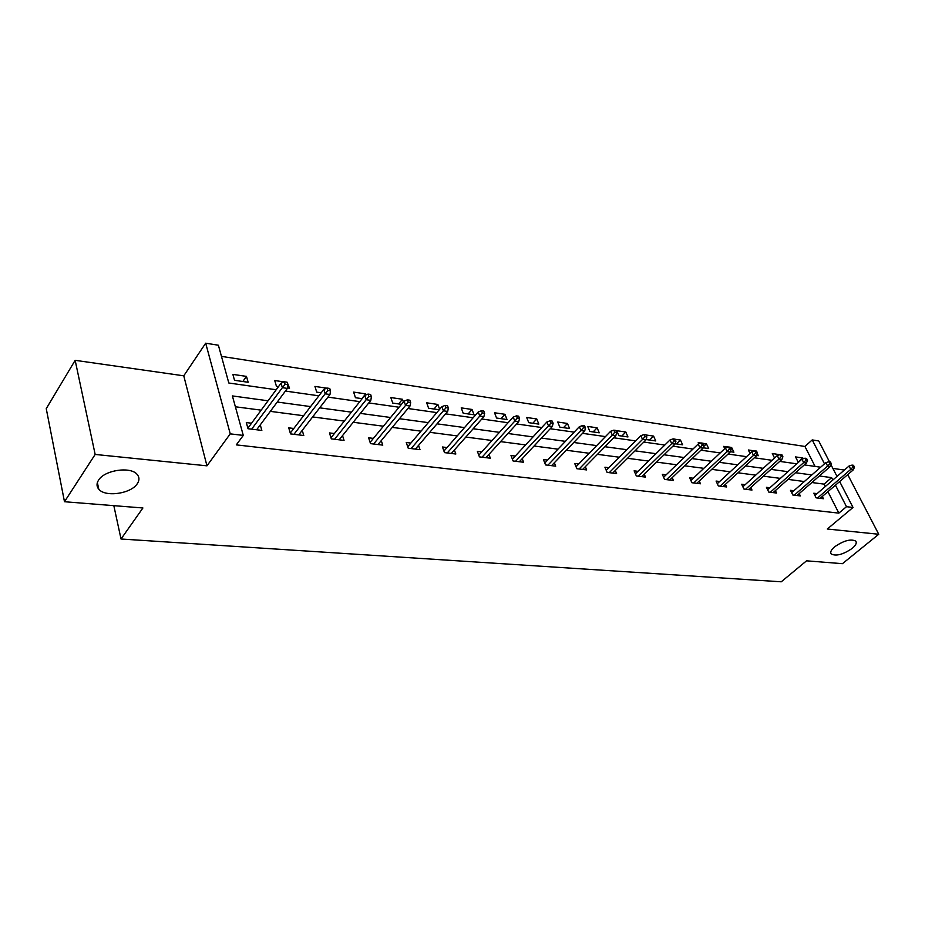 <?xml version="1.0" encoding="UTF-8"?>
<svg xmlns="http://www.w3.org/2000/svg" width="925" height="925" viewBox="0 0 925 925"><rect width="100%" height="100%" fill="white"/><g stroke="black" fill="none" stroke-linecap="round" stroke-linejoin="round"><path stroke-width="1.39" d="M834.674 546.791C843.762 540.582 850.78 538.674 855.741 541.09C857.001 542.871 855.833 545.299 852.202 548.386C843.149 554.538 836.165 556.411 831.24 554.006C829.968 552.271 831.112 549.866 834.674 546.791M98.547 480.179C104.49 469.969 130.945 466.188 137.212 474.513C139.513 477.265 139.536 480.318 137.305 483.694C131.165 493.707 105.242 497.5 98.767 489.175C96.512 486.504 96.443 483.509 98.547 480.179M839.657 481.555L853.023 507.467L827.308 529.019L878.75 534.257L842.444 563.683L806.542 560.827L781.255 581.802L121.025 539.009L142.912 507.975L64.484 501.732L46.25 408.653L75.156 360.322L95.159 454.441L206.957 465.83L230.244 433.86L205.685 343.198L218.381 345.222L228.822 383.008L276.205 389.749M64.484 501.732L95.159 454.441M878.75 534.257L847.728 474.629M206.957 465.83L183.763 375.816L75.156 360.322M183.763 375.816L205.685 343.198M815.087 466.42L804.935 446.463L221.457 356.379M804.935 446.463L812.219 439.918L818.729 440.947L829.459 461.783M844.375 470.05L832.882 468.408M113.833 505.663L121.025 539.009M793.835 490.736L790.482 490.319L792.794 495.002L800.345 495.927L799.188 493.603M745.168 484.677L741.665 484.249L743.943 489.059L751.979 490.042L750.788 487.533M693.322 478.225L689.645 477.762L691.9 482.734L700.468 483.775L699.231 481.058M637.984 471.334L634.122 470.848L636.342 475.97L645.488 477.08L644.205 474.12M578.761 463.957L574.702 463.46L576.876 468.732L586.681 469.923L585.34 466.686M515.26 456.06L510.993 455.516L513.086 460.974L523.619 462.257L522.22 458.673M446.995 447.55L442.474 446.995L444.497 452.626L455.828 454.013L454.383 450.012M373.388 438.392L368.613 437.791L370.52 443.63L382.765 445.122L381.262 440.612M293.803 428.483L288.739 427.847L290.519 433.894L303.782 435.513L302.232 430.368M825.308 486.515L824.082 484.122L811.872 482.526M804.334 481.532L788.019 479.381M780.388 478.387L763.391 476.155M755.69 475.138L737.977 472.814M730.183 471.785L711.718 469.357M703.844 468.328L684.593 465.795M676.614 464.755L656.53 462.107M648.471 461.055L627.497 458.291M619.345 457.228L597.446 454.348M589.202 453.262L566.32 450.255M557.972 449.157L534.049 446.012M525.608 444.913L500.575 441.618M492.042 440.497L465.842 437.051M457.204 435.918L429.755 432.31M421.025 431.166L392.258 427.385M383.413 426.228L353.246 422.262M344.297 421.083L312.627 416.921M303.585 415.73L270.32 411.359M261.162 410.157L235.378 406.769M268.077 400.791L232.383 395.923L243.287 435.409L236.303 444.879L838.848 513.132L827.921 491.661M251.542 423.222L246.304 422.563L248.027 428.726L261.844 430.403L260.272 424.876M334.387 433.536L329.462 432.923L331.323 438.866L344.054 440.416L342.528 435.606M410.897 443.063L406.248 442.485L408.214 448.22L419.996 449.654L418.516 445.411M481.763 451.886L477.369 451.331L479.428 456.881L490.354 458.21L488.932 454.429M547.577 460.083L543.414 459.563L545.553 464.928L555.705 466.165L554.341 462.754M608.881 467.715L604.927 467.217L607.112 472.409L616.593 473.565L615.275 470.467M666.116 474.837L662.346 474.363L664.578 479.404L673.435 480.48L672.174 477.647M719.662 481.509L716.077 481.058L718.343 485.949L726.645 486.955L725.42 484.353M769.889 487.752L766.455 487.336L768.756 492.077L776.538 493.025L775.358 490.608M817.064 493.638L813.78 493.222L816.104 497.835L823.423 498.737L822.29 496.494M243.287 435.409L230.244 433.86M853.023 507.467L846.491 506.692L835.448 485.186M838.848 513.132L846.491 506.692M832.812 480.04L831.587 477.635L819.377 475.97M811.838 474.941L795.523 472.721M787.903 471.681L770.907 469.368M763.206 468.316L745.504 465.899M737.711 464.836L719.245 462.315M711.36 461.24L692.108 458.615M684.142 457.528L664.046 454.788M655.975 453.689L635.001 450.833M626.838 449.712L604.927 446.729M596.671 445.607L573.766 442.485M565.418 441.341L541.472 438.08M533.02 436.924L507.964 433.501M499.419 432.345L473.172 428.761M464.523 427.581L437.039 423.835M428.287 422.644L399.461 418.713M390.604 417.499L360.368 413.382M351.408 412.157L319.668 407.833M310.603 406.595L277.246 402.04M830.985 464.732L837.009 476.41M824.499 463.83L812.219 439.918M285.409 391.067L318.859 395.819M327.959 397.114L359.779 401.647M368.763 402.918L399.068 407.231M407.948 408.503L436.831 412.608M445.596 413.857L473.137 417.776M481.798 419.002L508.079 422.748M516.647 423.962L541.738 427.535M550.202 428.738L574.171 432.148M582.53 433.339L605.459 436.6M613.714 437.779L635.648 440.89M643.812 442.058L664.798 445.041M672.868 446.185L692.964 449.053M700.942 450.186L720.205 452.926M728.079 454.048L746.544 456.672M754.337 457.783L772.04 460.303M779.74 461.402L796.726 463.818M804.345 464.893L820.648 467.217M799.212 461.598L797.789 461.39L795.535 456.915L802.831 457.979L803.224 458.754M774.537 458.025L772.306 453.504L779.879 454.718M757.298 453.551L758.35 455.713L756.604 455.458M750.036 453.447L748.36 449.989L754.627 450.914M730.311 447.342L731.675 447.55L733.895 452.198L730.345 451.689M724.749 448.637L723.674 446.37L728.31 447.053M703.162 443.364L706.457 443.85L708.666 448.567L703.208 447.781M698.768 443.838L698.213 442.636L701.092 443.063M675.065 439.248L680.442 440.034L682.627 444.809L675.123 443.734M672.117 439.213L672.938 438.936M645.997 434.981L653.57 436.091L655.744 440.947L646.933 439.676L646.402 438.462M627.959 436.947L618.86 435.64L616.721 430.692L625.809 432.021L627.959 436.947M599.25 432.808L589.838 431.455L587.722 426.437L597.122 427.812L599.25 432.808M569.557 428.541L559.822 427.13L557.729 422.031L567.453 423.465L569.557 428.541M538.824 424.113L528.742 422.667L526.683 417.487L536.754 418.956L538.824 424.113M507.004 419.534L496.563 418.031L494.528 412.77L504.958 414.296L507.004 419.534M474.028 414.782L463.205 413.232L461.217 407.879L472.028 409.463L474.028 414.782M439.236 409.775L428.622 408.249L426.668 402.814L437.883 404.456L439.641 409.301M401.462 404.341L392.72 403.08L390.824 397.553L402.467 399.265L403.404 401.97M362.137 398.675L355.454 397.715L353.616 392.096L365.699 393.877L366.034 394.894M321.195 392.778L316.72 392.142L314.939 386.43L326.814 388.165M287.178 382.36L289.525 388.222L287.455 387.922M278.506 386.638L276.448 386.338L274.725 380.533L284.091 381.898M248.143 382.268L234.522 380.302L232.869 374.394L246.466 376.382L248.143 382.268M824.082 484.122L831.587 477.635M242.824 381.505L246.466 376.382M361.895 398.64L365.699 393.877M398.629 403.936L402.467 399.265M434.01 409.023L437.883 404.456M468.131 413.938L472.028 409.463M501.038 418.678L504.958 414.296M532.812 423.245L536.754 418.956M563.498 427.662L567.453 423.465M593.145 431.929L597.122 427.812M621.831 436.057L625.809 432.021M649.581 440.057L653.57 436.091M676.441 443.919L680.442 440.034M703.613 446.567L706.457 443.85M730.796 448.359L731.675 447.55M798.842 461.54L802.831 457.979M285.085 384.28L287.883 384.684L287.132 382.21L284.345 381.794L285.085 384.28L282.368 387.679L287.397 388.396L256.63 429.778M251.658 429.165L282.368 387.679L281.027 383.204L247.877 428.194M284.345 381.794L281.027 383.204M287.397 388.396L287.883 384.684M327.832 390.5L330.514 390.893L329.739 388.454L327.057 388.061L327.832 390.5L325.149 393.819L329.971 394.512L298.729 434.9M293.953 434.311L325.149 393.819L323.762 389.437L290.277 433.073M327.057 388.061L323.762 389.437M329.971 394.512L330.514 390.893M368.832 396.467L371.411 396.848L370.613 394.455L368.034 394.073L368.832 396.467L366.173 399.716L370.798 400.386L339.151 439.814M334.572 439.259L366.173 399.716L364.739 395.414L330.988 437.803M368.034 394.073L364.739 395.414M370.798 400.386L371.411 396.848M408.191 402.202L410.665 402.56L409.844 400.213L407.37 399.843L408.191 402.202L405.566 405.381L410.006 406.017L378.001 444.543M373.596 444L405.566 405.381L404.086 401.149L370.104 442.37M407.37 399.843L404.086 401.149M410.006 406.017L410.665 402.56M446.012 407.705L448.382 408.052L447.538 405.74L445.168 405.393L446.012 407.705L443.399 410.816L447.677 411.428L415.371 449.087M411.128 448.567L443.399 410.816L441.896 406.665L407.728 446.775M445.168 405.393L441.896 406.665M447.677 411.428L448.382 408.052M482.364 413.001L484.642 413.325L483.787 411.058L481.497 410.723L482.364 413.001L479.786 416.053L483.891 416.643L451.331 453.458M447.249 452.961L479.786 416.053L478.237 411.96L443.931 451.042M481.497 410.723L478.237 411.96M483.891 416.643L484.642 413.325M517.341 418.088L519.538 418.412L518.659 416.181L516.462 415.857L517.341 418.088L514.797 421.083L518.752 421.65L485.972 457.678M482.041 457.193L514.797 421.083L513.213 417.059L478.792 455.169M516.462 415.857L513.213 417.059M518.752 421.65L519.538 418.412M551.023 422.991L553.138 423.303L552.248 421.106L550.132 420.794L551.023 422.991L548.502 425.928L552.317 426.471L519.353 461.737M515.572 461.274L548.502 425.928L546.906 421.973L512.392 459.158M550.132 420.794L546.906 421.973M552.317 426.471L553.138 423.303M583.478 427.72L585.513 428.009L584.612 425.858L582.577 425.558L583.478 427.72L580.981 430.599L584.658 431.119L551.554 465.657M547.901 465.206L580.981 430.599L579.362 426.703L544.79 463.009M582.577 425.558L579.362 426.703M584.658 431.119L585.513 428.009M614.767 432.276L616.744 432.553L615.819 430.437L613.853 430.148L614.767 432.276L612.304 435.097L615.853 435.606L582.634 469.438M579.108 469.01L612.304 435.097L610.662 431.27L576.055 466.743M613.853 430.148L610.662 431.27M615.853 435.606L616.744 432.553M644.968 436.669L646.864 436.947L645.939 434.854L644.031 434.577L644.968 436.669L642.528 439.433L645.951 439.93L612.651 473.091M609.24 472.675L642.528 439.433L640.863 435.675L606.245 470.351M644.031 434.577L640.863 435.675M645.951 439.93L646.864 436.947M674.117 440.913L675.944 441.179L675.007 439.121L673.18 438.855L674.117 440.913L671.7 443.63L675.007 444.104L641.649 476.618M638.354 476.213L671.7 443.63L670.024 439.93L635.417 473.843M673.18 438.855L670.024 439.93M675.007 444.104L675.944 441.179M702.272 445.006L704.052 445.272L703.104 443.237L701.335 442.983L702.272 445.006L699.89 447.688L703.081 448.139L669.677 480.029M666.497 479.636L699.89 447.688L698.19 444.035L663.618 477.231M701.335 442.983L698.19 444.035M703.081 448.139L704.052 445.272M729.501 448.972L731.212 449.226L730.253 447.226L728.542 446.972L729.501 448.972L727.143 451.597L730.218 452.047L696.803 483.324M693.715 482.954L727.143 451.597L725.431 448.001L690.894 480.514M728.542 446.972L725.431 448.001M730.218 452.047L731.212 449.226M755.817 452.799L757.482 453.042L756.523 451.076L754.869 450.833L755.817 452.799L753.493 455.389L756.477 455.817L723.061 486.515M720.066 486.157L753.493 455.389L751.771 451.839L717.303 483.694M754.869 450.833L751.771 451.839M756.477 455.817L757.482 453.042M781.301 456.511L782.897 456.742L781.937 454.811L780.33 454.568L781.301 456.511L778.989 459.054L781.879 459.471L748.475 489.614M745.585 489.256L778.989 459.054L777.266 455.562L742.868 486.781M780.33 454.568L777.266 455.562M781.879 459.471L782.897 456.742M805.964 460.107L807.513 460.326L806.554 458.418L804.993 458.187L805.964 460.107L803.675 462.604L806.473 462.997L773.115 492.609M770.305 492.273L803.675 462.604L801.94 459.158L767.634 489.764M804.993 458.187L801.94 459.158M806.473 462.997L807.513 460.326M829.852 463.575L831.367 463.795L830.396 461.922L828.881 461.702L829.852 463.575L827.597 466.038L830.303 466.431L796.992 495.511M794.274 495.187L827.597 466.038L825.852 462.65L791.638 492.667M828.881 461.702L825.852 462.65M830.303 466.431L831.367 463.795M853.012 466.952L854.469 467.16L853.497 465.31L852.041 465.09L853.012 466.952L850.78 469.368L853.405 469.75L820.151 498.332M817.515 498.008L850.78 469.368L849.034 466.027L814.925 495.488M852.041 465.09L849.034 466.027M853.405 469.75L854.469 467.16M98.767 489.175L97.368 482.561M831.24 554.006L830.743 553.023"/></g></svg>
